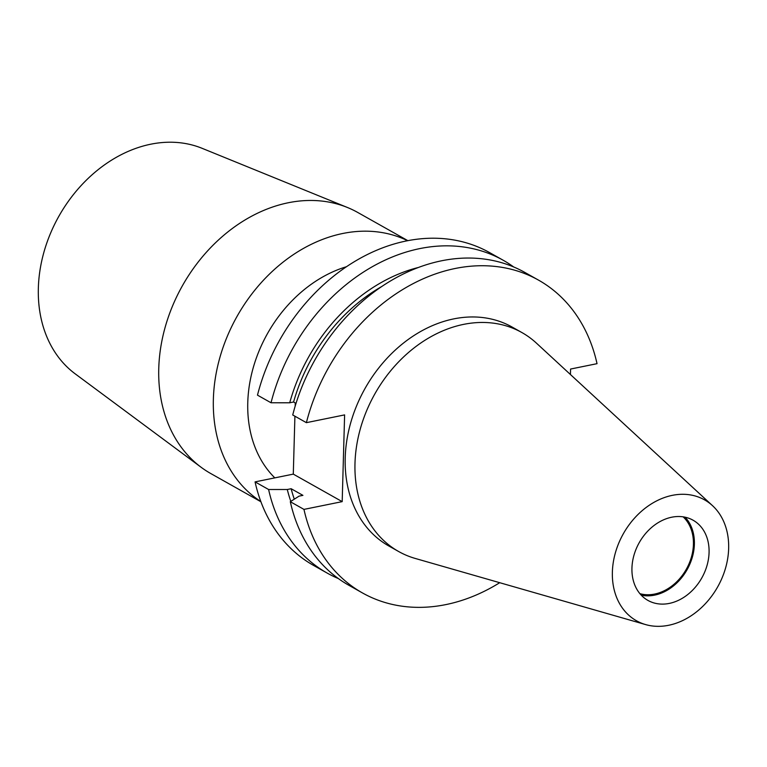 <?xml version="1.0" encoding="UTF-8"?>
<svg xmlns="http://www.w3.org/2000/svg" width="767" height="767" viewBox="0 0 767 767"><rect width="100%" height="100%" fill="white"/><g stroke="black" fill="none" stroke-linecap="round" stroke-linejoin="round"><path stroke-width="1.15" d="M274.816 477.87A124.925 97.495 -60.6 0 1 247.77 402.627A124.925 97.495 -60.6 0 1 346.377 266.743M260.818 501.513A149.805 116.91 -60.6 0 1 213.37 399.233A149.805 116.91 -60.6 0 1 280.837 263.925A149.805 116.91 -60.6 0 1 407.565 240.685M260.905 501.752L210.848 473.584A149.805 116.91 -60.6 0 1 201.194 467.324A149.805 116.91 -60.6 0 1 158.759 368.515A149.805 116.91 -60.6 0 1 347.393 207.474A149.805 116.91 -60.6 0 1 357.758 212.469L407.814 240.637M201.194 467.324L75.185 373.836A130.016 101.465 -60.6 0 1 38.35 288.076A130.016 101.465 -60.6 0 1 202.066 148.299L347.393 207.474M683.138 516.843A44.869 35.014 -60.6 0 1 693.426 544.417A44.869 35.014 -60.6 0 1 639.908 593.668M685.094 517.198A46.02 35.915 -60.6 0 1 694.384 544.215A46.02 35.915 -60.6 0 1 641.231 595.163M709.072 552.489A46.02 35.915 -60.6 0 1 687.548 594.693A46.02 35.915 -60.6 0 1 647.942 600.417A46.02 35.915 -60.6 0 1 631.941 568.146A46.02 35.915 -60.6 0 1 653.465 525.932A46.02 35.915 -60.6 0 1 693.071 520.208A46.02 35.915 -60.6 0 1 709.072 552.489M612.373 572.115A69.375 54.141 -60.6 0 1 649.697 504.964A69.375 54.141 -60.6 0 1 712.543 505.693A69.375 54.141 -60.6 0 1 728.65 548.51A69.375 54.141 -60.6 0 1 645.651 624.597A69.375 54.141 -60.6 0 1 612.373 572.115M645.651 624.597L415.263 558.453A125.635 98.051 -60.6 0 1 398.677 551.531A125.635 98.051 -60.6 0 1 354.987 463.402A125.635 98.051 -60.6 0 1 413.749 348.18A125.635 98.051 -60.6 0 1 521.886 332.542A125.635 98.051 -60.6 0 1 536.411 343.117L712.543 505.693M398.677 551.531L388.898 546.027A125.635 98.051 -60.6 0 1 345.208 457.899A125.635 98.051 -60.6 0 1 403.969 342.676A125.635 98.051 -60.6 0 1 512.097 327.039L521.886 332.542M499.72 582.699A179.478 140.073 -60.6 0 1 362.494 592.958L348.841 585.269A179.478 140.073 -60.6 0 1 290.31 501.714L303.962 509.393L342.187 501.637L344.613 414.899L306.388 422.665A179.478 140.073 -60.6 0 1 538.501 280.108A179.478 140.073 -60.6 0 1 597.033 363.673L570.581 369.042L570.427 374.517M362.494 592.958A179.478 140.073 -60.6 0 1 303.962 509.393M290.31 501.714L299.072 496.134L302.927 495.357L291.144 488.723L287.289 489.509L268.613 489.509A179.478 140.073 -60.6 0 0 327.145 573.064L313.598 565.442A179.478 140.073 -60.6 0 1 255.066 481.887L268.613 489.509M294.298 499.164A159.306 124.331 -60.6 0 1 291.144 488.723M290.818 501.378A163.716 127.773 -60.6 0 1 287.289 489.509M338.333 578.548A179.478 140.073 -60.6 0 1 327.145 573.064M306.388 422.665L292.726 414.976A179.478 140.073 -60.6 0 1 524.849 272.429L538.501 280.108M513.65 266.945A179.478 140.073 -60.6 0 0 503.152 260.224A179.478 140.073 -60.6 0 0 271.029 402.771L289.715 402.78L293.569 401.994A159.306 124.331 -60.6 0 1 381.477 286.676M293.569 401.994L296.024 403.375M289.715 402.78A163.716 127.773 -60.6 0 1 418.159 267.53M294.912 416.203L293.291 474.121L255.066 481.887M295.19 406.107L295.276 402.953M271.029 402.771L257.482 395.149A179.478 140.073 -60.6 0 1 489.605 252.602L503.152 260.224M293.291 474.121L342.187 501.637"/></g></svg>
